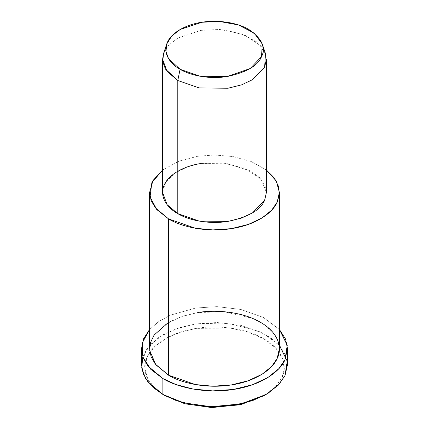<?xml version="1.0" encoding="UTF-8"?>
<svg xmlns="http://www.w3.org/2000/svg" width="429" height="429" viewBox="0 0 429 429"><rect width="100%" height="100%" fill="white"/><g stroke="black" fill="none" stroke-linecap="round" stroke-linejoin="round"><path stroke-width="0.32" stroke-dasharray="2.15 1.61" d="M263.824 395.774L275.407 386.931L281.88 377.724L284.223 368.581L282.523 358.381L275.761 348.037L263.824 338.819L247.865 331.928L229.949 328.024L196.444 328.399L181.564 331.799L167.106 337.746L154.976 346.3L147.12 356.874L144.766 368.302L147.866 379.209L155.234 388.535L165.176 395.774C150.713 387.977 139.623 372.227 147.12 356.874C153.92 341.42 177.166 330.979 196.444 328.399C215.374 325.069 244.551 327.397 263.824 338.819C283.612 349.951 287.65 366.795 281.88 377.724L275.756 386.561L264.945 395.114M142.809 356.703L150.273 344.616L163.143 334.7L179.059 327.804L195.608 323.938L217.036 322.528L240.905 325.359L263.224 333.263L279.392 345.34M265.471 53.614L256.907 42.004L240.122 33.226L219.718 29.472L201.067 30.341L177.992 37.983L168.844 45.029L163.529 53.614M163.529 53.609L168.844 45.029L177.997 37.983L201.067 30.341L222.201 29.655L244.771 34.947L261.111 46.101L266.409 59.293M266.409 192.455L261.111 179.263L244.771 168.109L222.201 162.816L201.067 163.508L187.462 166.87L174.807 173.144L165.787 182.1L162.591 192.455M266.409 169.981L251.346 161.62L233.027 156.553L214.387 154.992L197.705 156.269L179.295 160.988L162.591 169.981L179.295 160.988L197.705 156.269L214.387 154.992L233.027 156.553L251.346 161.62L266.409 169.981M201.067 163.508L225.729 163.197L250.783 171.026L259.738 177.756L264.934 185.355L266.404 192.905L264.865 199.716M279.392 348.756L277.82 340.567L272.764 332.266L264.103 324.603L252.343 318.323L224.126 311.706L197.705 312.569L180.706 316.774L164.886 324.608L153.609 335.805L149.608 348.756M279.392 329.445L263.224 317.369L240.905 309.465L217.036 306.633L195.608 308.043L170.367 315.181L158.869 321.466L149.608 329.445L158.869 321.466L170.367 315.181L195.608 308.043L217.036 306.633L240.905 309.465L263.224 317.369L279.392 329.445M168.618 322.265L182.867 316.044L197.705 312.569M287.5 364.65L285.735 355.437L280.051 346.101L270.302 337.478L257.073 330.41L225.327 322.967L195.608 323.938L176.48 328.673L158.682 337.489L145.999 350.08L141.5 364.65"/><path stroke-width="0.64" d="M264.945 395.114L241.243 404.493L212.194 407.55L185.135 403.828L165.176 395.774L162.881 394.449L165.176 395.774L184.792 403.737L211.352 407.529L240.047 404.772L263.824 395.774L266.119 394.449L241.232 403.866L211.202 406.751L183.408 402.783L162.881 394.449L153.062 387.414L145.517 378.442L141.72 367.921L142.809 356.703M279.392 345.34L287.253 361.175L285.012 375.557L278.239 385.194L266.119 394.449M166.715 44.08L163.529 53.614L162.741 61.599L165.438 69.09L177.794 80.486L180.089 69.273L168.506 58.591L165.975 51.566L166.715 44.08L171.697 36.036L180.277 29.429L201.903 22.265L219.391 21.45L238.519 24.968L254.258 33.199L262.285 44.08L261.508 56.676L250.209 68.495L227.097 76.544L200.107 76.244L180.089 69.273L177.794 80.486L199.147 87.924L227.933 88.24L241.565 84.867L252.59 79.655L264.645 67.047L265.471 53.614L262.285 44.08M180.089 69.273C189.511 75.096 208.548 79.569 227.097 76.544C246.348 72.437 257.818 65.814 261.508 56.676C266.227 47.699 262.028 38.653 248.911 29.537C235.467 21.568 215.111 19.943 201.903 22.265C188.454 24.067 172.233 31.349 167.492 42.133C162.259 52.842 169.997 63.83 180.089 69.273M162.591 59.293L162.591 192.455L167.09 204.665L177.794 213.647L177.794 80.486L177.794 213.647L199.147 221.085L227.933 221.407L241.565 218.034L252.59 212.822L264.645 200.214L266.409 192.455L266.409 59.293L264.645 67.047L252.59 79.655L241.565 84.867L227.933 88.24L199.147 87.924L177.794 80.486L167.09 71.498L162.591 59.293L163.529 53.609M149.608 192.455L149.608 348.756L151.105 356.751L155.239 364.017L168.618 375.246L168.618 218.946C181.183 226.716 206.564 232.674 231.295 228.646C256.199 224.994 273.021 212.505 277.177 202.156L279.268 194.766L278.577 186.551L274.388 178.035L266.409 169.981L276.308 181.054L279.392 192.455L277.177 202.156L271.702 210.146L262.114 217.911L248.332 224.426L231.295 228.646L212.886 229.912L195.308 228.244L168.618 218.946L155.239 207.716L151.105 200.456L149.608 192.455L152.971 180.555L162.591 169.981L151.839 182.722L150.059 196.857L156.724 209.513L168.618 218.946L168.618 375.246L195.308 384.545L212.886 386.207L231.295 384.942L248.332 380.721L262.114 374.206L271.702 366.441L277.177 358.451L279.392 348.756L279.392 192.455M264.865 199.716L264.645 200.214C260.709 209.958 248.471 217.026 227.933 221.407C208.151 224.63 187.843 219.863 177.794 213.647C167.031 207.845 158.778 196.123 164.355 184.701C169.417 173.198 186.717 165.428 201.067 163.508M141.5 348.756L141.5 364.65L143.184 373.648L147.833 381.821L162.881 394.449L162.881 378.555C177.016 387.296 205.571 393.999 233.392 389.468C261.417 385.36 280.335 371.31 285.012 359.663L287.253 345.281L279.392 329.445L285.58 339.151L287.5 348.756L285.012 359.663L278.85 368.656L268.066 377.391L252.563 384.716L233.392 389.468L212.682 390.889L192.911 389.017L176.003 384.566L162.881 378.555L147.833 365.926L143.184 357.748L141.5 348.756L143.549 338.835L149.608 329.445L142.16 343.103L142.948 357.116L150.783 369.321L162.881 378.555L162.881 394.449L176.003 400.461L192.911 404.912L212.682 406.783L233.392 405.362L252.563 400.616L268.066 393.286L278.85 384.55L285.012 375.557L287.5 364.65L287.5 348.756M197.705 312.569C215.315 309.47 242.455 311.636 260.382 322.265C278.791 332.614 282.545 348.284 277.177 358.451C273.021 368.806 256.199 381.29 231.295 384.942C206.564 388.969 181.183 383.011 168.618 375.246L155.791 364.709L149.678 350.445L150.477 342.648L154.118 335.038L168.618 322.265M165.176 395.774L162.881 394.449"/></g></svg>
